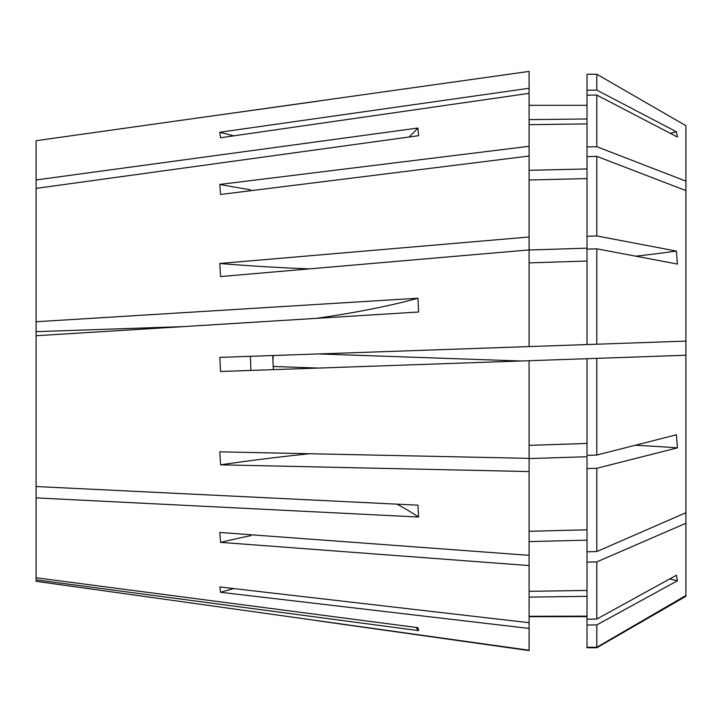 <?xml version="1.0" encoding="UTF-8"?>
<svg xmlns="http://www.w3.org/2000/svg" width="722" height="722" viewBox="0 0 722 722"><rect width="100%" height="100%" fill="white"/><g stroke="black" fill="none" stroke-linecap="round" stroke-linejoin="round"><path stroke-width="1.08" d="M318.619 353.933L521.004 361L220.58 371.487L219.795 357.381L596.805 344.223L596.805 248.819L677.435 264.053L676.415 251.085A830.038 317.445 177.8 0 1 635.865 256.202M635.252 445.257A830.038 317.445 177.8 0 1 677.435 447.848L676.415 434.77L596.805 455.05L596.805 358.356L685.9 355.242L685.9 190.581L596.805 156.367L596.805 235.95L676.415 251.085M669.673 578.954A830.038 766.394 174.8 0 1 677.435 580.777L676.415 575.244L596.805 619.052L596.805 561.887L685.9 523.279L685.9 355.242M529.1 249.992L587.013 248.169L587.013 146.936L596.805 146.71L596.805 95.069L677.435 137.045L676.415 131.783A830.038 766.394 174.8 0 1 670.368 133.362M318.555 620.902L529.1 650.585L529.1 458.587L587.013 456.71L587.013 468.605L596.805 468.289L677.435 447.848M36.1 579.847L36.1 577.781L417.939 627.68L418.607 630.649L36.1 579.847L36.1 581.3L529.1 650.233M529.1 622.698L219.795 586.977L220.58 592.293L529.1 628.438M529.1 555.326L219.795 532.457L220.58 542.366L529.1 565.57M521.004 361L529.1 360.72L529.1 458.362L219.795 451.837L220.58 464.833L529.1 471.556M36.1 577.781L36.1 497.891L418.607 517.033L417.939 505.174L36.1 486.52L36.1 331.651L182.702 326.624M272.79 355.531L272.943 361L273.178 355.522M272.943 361L273.349 369.646M273.178 366.478L318.619 368.067M36.1 335.739L418.607 312.012L417.939 298.222L36.1 321.741L36.1 188.388L418.607 135.691L417.939 128.038L36.1 179.958L36.1 140.7L529.1 71.415L529.1 346.587M529.1 236.997L219.795 263.485L220.58 276.553L529.1 249.92M529.1 146.286L219.795 184.426L220.58 194.462L529.1 156.033M529.1 88.264L219.795 132.252L220.58 137.74L529.1 93.346M219.966 114.879L318.555 101.098M36.1 321.741L36.1 331.651M36.1 179.958L36.1 188.388M36.1 497.891L36.1 486.52M596.805 146.71L685.9 181.132L685.9 125.682L596.805 74.24L587.013 74.24L587.013 90.214L596.805 90.097L596.805 74.24M596.805 90.097L676.415 131.783M587.013 468.605L587.013 551.816L596.805 551.554L685.9 512.737M596.805 551.554L596.805 468.289M596.805 248.819L587.013 249.135L587.013 344.556L685.9 341.109M587.013 551.816L587.013 647.291L596.805 647.264L685.9 595.479L685.9 523.279M596.805 647.264L596.805 624.909L677.435 580.777M587.013 647.291L587.013 647.751L596.805 647.751L685.9 596.318L685.9 595.479M587.013 647.76L596.805 647.76L685.9 596.246M685.9 181.132L685.9 190.581M529.1 180.004L587.013 178.587M529.1 262.889L587.013 261.03M529.1 531.311L587.013 529.795M529.1 360.72L596.805 358.356M529.1 445.366L587.013 443.452M529.1 541.59L587.013 540.155M529.1 591.327L587.013 590.443M529.1 597.112L587.013 596.327M529.1 616.272L587.013 616.155M529.1 616.678L587.013 616.669L529.1 616.678M529.1 170.302L587.013 168.957M529.1 124.671L587.013 123.904M529.1 119.635L587.013 118.977M596.805 455.05L587.013 455.365L587.013 358.699M587.013 146.936L587.013 90.214M587.013 236.256L596.805 235.95M587.013 156.611L596.805 156.367M587.013 562.131L596.805 561.887M587.013 619.205L596.805 619.052M587.013 625.044L596.805 624.909M587.013 95.196L596.805 95.069M219.795 132.252A830.038 766.394 174.8 0 0 233.757 135.826M219.795 184.426A830.038 586.571 177.2 0 0 250.39 189.733A339.719 240.065 177.2 0 0 250.687 190.698M250.435 190.725L250.39 189.733M220.58 592.293A830.038 766.394 174.8 0 1 233.684 588.583M220.58 464.833A830.038 317.445 177.8 0 1 309.594 453.741M220.58 542.366A830.038 586.571 177.2 0 1 250.877 535.625L250.832 534.758M250.877 535.625A339.719 240.065 177.2 0 1 251.13 534.785M250.877 370.431L250.39 356.316M219.795 263.485A830.038 317.445 177.8 0 0 309.368 268.864M418.607 630.649A347.291 340.405 -10.1 0 0 415.899 627.409M418.607 517.033A347.291 192.828 -2.4 0 0 397.046 504.164M417.939 298.222A347.291 67.715 -2 0 1 316.398 318.339M417.939 128.038A347.291 288.583 -3.6 0 1 409.031 137M521.004 649.448L529.1 650.585M521.004 72.552L529.1 71.415M587.013 105.322L529.1 105.322"/></g></svg>
